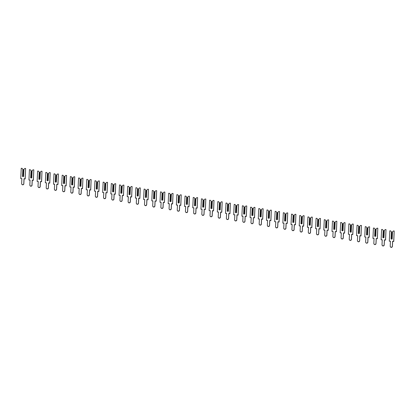 <?xml version="1.0" encoding="UTF-8"?>
<svg xmlns="http://www.w3.org/2000/svg" width="415" height="415" viewBox="0 0 415 415"><rect width="100%" height="100%" fill="white"/><g stroke="black" fill="none" stroke-linecap="round" stroke-linejoin="round"><path stroke-width="0.62" d="M391.314 239.056L391.641 232.084L390.572 230.859L389.804 230.828L389.317 241.157L390.437 241.203L390.209 246.121A1.074 1.058 -21.9 0 0 391.454 247.205A1.074 1.058 -21.9 0 0 392.346 246.204L392.58 241.281L393.7 241.328L394.188 230.994L393.42 230.968L392.315 232.011L391.978 239.082M390.282 246.562L390.344 246.718A1.074 1.058 -21.9 0 0 392.408 246.36L392.642 241.437L393.762 241.478L394.188 230.994M389.317 241.157L390.432 241.354M391.599 231.985L391.267 239.056M392.502 231.803L392.159 239.087L391.065 239.045L391.407 231.762M383.123 237.665L383.45 230.699L382.381 229.469L381.613 229.438L381.126 239.766L382.251 239.813L382.018 244.731A1.074 1.058 -21.9 0 0 383.263 245.82A1.074 1.058 -21.9 0 0 384.155 244.814L384.389 239.891L385.509 239.937L385.997 229.604L385.229 229.578L384.124 230.621L383.787 237.691M382.091 245.172L382.153 245.327A1.074 1.058 -21.9 0 0 384.217 244.969L384.451 240.046L385.571 240.093L385.997 229.604M381.126 239.766L382.241 239.963M383.408 230.595L383.076 237.665M384.311 230.413L383.968 237.696L382.874 237.655L383.216 230.372M374.932 236.275L375.259 229.308L374.19 228.079L373.422 228.048L372.935 238.376L374.06 238.423L373.827 243.34A1.074 1.058 -21.9 0 0 375.072 244.43A1.074 1.058 -21.9 0 0 375.964 243.423L376.198 238.506L377.318 238.547L377.806 228.219L377.038 228.188L375.933 229.236L375.601 236.301M373.899 243.781L373.962 243.937A1.074 1.058 -21.9 0 0 376.026 243.579L376.26 238.656L377.38 238.703L377.806 228.219M372.935 238.376L374.05 238.573M375.217 229.204L374.885 236.275M376.12 229.023L375.777 236.306L374.683 236.265L375.025 228.981M366.741 234.885L367.068 227.918L365.999 226.689L365.231 226.657L364.744 236.986L365.869 237.032L365.636 241.95A1.074 1.058 -21.9 0 0 366.881 243.04A1.074 1.058 -21.9 0 0 367.773 242.033L368.006 237.115L369.132 237.157L369.615 226.829L368.852 226.798L367.742 227.845L367.41 234.911M365.714 242.391L365.776 242.547A1.074 1.058 -21.9 0 0 367.835 242.189L368.069 237.266L369.189 237.313L369.615 226.829M364.744 236.986L365.864 237.183M367.031 227.814L366.694 234.885M367.934 227.633L367.586 234.921L366.492 234.874L366.834 227.591M358.55 233.495L358.882 226.528L357.808 225.298L357.04 225.267L356.552 235.601L357.678 235.642L357.445 240.56A1.074 1.058 -21.9 0 0 358.69 241.649A1.074 1.058 -21.9 0 0 359.582 240.643L359.815 235.725L360.941 235.767L361.429 225.438L360.661 225.407L359.551 226.455L359.219 233.521M357.523 241.001L357.585 241.157A1.074 1.058 -21.9 0 0 359.644 240.799L359.878 235.876L361.003 235.922L361.429 225.438M356.552 235.601L357.673 235.793M358.84 226.424L358.503 233.495M359.743 226.242L359.395 233.531L358.301 233.484L358.643 226.201M350.359 232.104L350.691 225.138L349.617 223.908L348.849 223.877L348.367 234.21L349.487 234.252L349.254 239.17A1.074 1.058 -21.9 0 0 350.504 240.259A1.074 1.058 -21.9 0 0 351.391 239.253L351.624 234.335L352.75 234.376L353.238 224.048L352.47 224.017L351.36 225.065L351.028 232.13M349.331 239.611L349.394 239.766A1.074 1.058 -21.9 0 0 351.453 239.408L351.687 234.491L352.812 234.532L353.238 224.048M348.367 234.21L349.482 234.402M350.649 225.034L350.317 232.104M351.552 224.852L351.209 232.141L350.11 232.099L350.457 224.811M342.168 230.714L342.5 223.747L341.431 222.518L340.663 222.487L340.175 232.82L341.296 232.862L341.068 237.785A1.074 1.058 -21.9 0 0 342.313 238.869A1.074 1.058 -21.9 0 0 343.205 237.862L343.433 232.945L344.559 232.986L345.047 222.658L344.279 222.627L343.169 223.675L342.837 230.74M341.14 238.226L341.203 238.376A1.074 1.058 -21.9 0 0 343.267 238.018L343.495 233.1L344.621 233.142L345.047 222.658M340.175 232.82L341.291 233.012M342.458 223.649L342.126 230.714M343.361 223.462L343.018 230.75L341.919 230.709L342.266 223.42M333.982 229.329L334.308 222.357L333.24 221.128L332.472 221.096L331.984 231.43L333.105 231.471L332.877 236.394A1.074 1.058 -21.9 0 0 334.122 237.479A1.074 1.058 -21.9 0 0 335.014 236.472L335.242 231.554L336.368 231.596L336.856 221.268L336.088 221.237L334.978 222.284L334.646 229.35M332.949 236.835L333.012 236.986A1.074 1.058 -21.9 0 0 335.076 236.628L335.304 231.71L336.43 231.752L336.856 221.268M331.984 231.43L333.1 231.622M334.267 222.258L333.935 229.324M335.17 222.072L334.827 229.36L333.733 229.319L334.075 222.03M325.791 227.939L326.117 220.967L325.049 219.737L324.281 219.706L323.793 230.04L324.919 230.081L324.686 235.004A1.074 1.058 -21.9 0 0 325.931 236.088A1.074 1.058 -21.9 0 0 326.823 235.082L327.056 230.164L328.177 230.206L328.664 219.877L327.897 219.846L326.792 220.894L326.455 227.965M324.758 235.445L324.821 235.596A1.074 1.058 -21.9 0 0 326.885 235.238L327.119 230.32L328.239 230.361L328.664 219.877M323.793 230.04L324.909 230.232M326.076 220.868L325.744 227.934M326.979 220.681L326.636 227.97L325.542 227.928L325.884 220.64M317.6 226.549L317.926 219.577L316.858 218.347L316.09 218.321L315.602 228.649L316.728 228.691L316.495 233.614A1.074 1.058 -21.9 0 0 317.74 234.698A1.074 1.058 -21.9 0 0 318.632 233.697L318.865 228.774L319.986 228.815L320.473 218.487L319.706 218.456L318.601 219.504L318.269 226.574M316.567 234.055L316.629 234.21A1.074 1.058 -21.9 0 0 318.694 233.847L318.928 228.93L320.048 228.971L320.473 218.487M315.602 228.649L316.718 228.841M317.885 219.478L317.553 226.543M318.787 219.296L318.445 226.58L317.351 226.538L317.693 219.25M309.408 225.158L309.735 218.186L308.667 216.957L307.899 216.931L307.411 227.259L308.537 227.301L308.304 232.224A1.074 1.058 -21.9 0 0 309.549 233.308A1.074 1.058 -21.9 0 0 310.441 232.307L310.674 227.384L311.795 227.425L312.282 217.097L311.515 217.066L310.41 218.114L310.078 225.184M308.376 232.665L308.438 232.82A1.074 1.058 -21.9 0 0 310.503 232.457L310.736 227.539L311.857 227.581L312.282 217.097M307.411 227.259L308.527 227.456M309.699 218.088L309.362 225.153M310.602 217.906L310.254 225.189L309.159 225.148L309.502 217.859M301.217 223.768L301.544 216.796L300.476 215.567L299.708 215.541L299.22 225.869L300.346 225.91L300.112 230.833A1.074 1.058 -21.9 0 0 301.357 231.918A1.074 1.058 -21.9 0 0 302.25 230.916L302.483 225.993L303.609 226.04L304.096 215.707L303.329 215.675L302.219 216.723L301.887 223.794M300.19 231.274L300.252 231.43A1.074 1.058 -21.9 0 0 302.312 231.067L302.545 226.149L303.671 226.191L304.096 215.707M299.22 225.869L300.341 226.066M301.508 216.697L301.171 223.763M302.411 216.516L302.063 223.799L300.968 223.758L301.311 216.474M293.026 222.378L293.358 215.406L292.285 214.176L291.517 214.15L291.034 224.479L292.155 224.52L291.921 229.443A1.074 1.058 -21.9 0 0 293.166 230.527A1.074 1.058 -21.9 0 0 294.059 229.526L294.292 224.603L295.418 224.65L295.905 214.316L295.138 214.29L294.027 215.333L293.695 222.404M291.999 229.884L292.061 230.04A1.074 1.058 -21.9 0 0 294.121 229.682L294.354 224.759L295.48 224.8L295.905 214.316M291.034 224.479L292.15 224.676M293.317 215.307L292.985 222.378M294.219 215.126L293.877 222.409L292.777 222.367L293.12 215.084M284.835 220.988L285.167 214.016L284.093 212.791L283.331 212.76L282.843 223.088L283.964 223.13L283.736 228.053A1.074 1.058 -21.9 0 0 284.981 229.137A1.074 1.058 -21.9 0 0 285.873 228.136L286.101 223.213L287.227 223.26L287.714 212.926L286.947 212.9L285.836 213.943L285.504 221.013M283.808 228.494L283.87 228.649A1.074 1.058 -21.9 0 0 285.935 228.292L286.163 223.369L287.289 223.41L287.714 212.926M282.843 223.088L283.959 223.286M285.126 213.917L284.794 220.988M286.028 213.735L285.686 221.019L284.586 220.977L284.934 213.694M276.649 219.597L276.976 212.625L275.908 211.401L275.14 211.37L274.652 221.698L275.773 221.745L275.544 226.663A1.074 1.058 -21.9 0 0 276.789 227.747A1.074 1.058 -21.9 0 0 277.682 226.746L277.91 221.823L279.036 221.869L279.523 211.536L278.756 211.51L277.645 212.553L277.313 219.623M275.617 227.104L275.679 227.259A1.074 1.058 -21.9 0 0 277.744 226.901L277.972 221.978L279.098 222.02L279.523 211.536M274.652 221.698L275.768 221.895M276.935 212.527L276.603 219.597M277.837 212.345L277.495 219.628L276.4 219.587L276.743 212.304M268.458 218.207L268.785 211.24L267.717 210.011L266.949 209.98L266.461 220.308L267.587 220.355L267.353 225.272A1.074 1.058 -21.9 0 0 268.598 226.357A1.074 1.058 -21.9 0 0 269.491 225.355L269.724 220.432L270.845 220.479L271.332 210.146L270.564 210.12L269.46 211.162L269.122 218.233M267.426 225.713L267.488 225.869A1.074 1.058 -21.9 0 0 269.553 225.511L269.786 220.588L270.907 220.635L271.332 210.146M266.461 220.308L267.576 220.505M268.744 211.136L268.412 218.207M269.646 210.955L269.304 218.238L268.209 218.197L268.552 210.913M260.267 216.817L260.594 209.85L259.525 208.621L258.758 208.589L258.27 218.918L259.396 218.964L259.162 223.882A1.074 1.058 -21.9 0 0 260.407 224.972A1.074 1.058 -21.9 0 0 261.3 223.965L261.533 219.047L262.654 219.089L263.141 208.761L262.373 208.729L261.268 209.777L260.931 216.843M259.235 224.323L259.297 224.479A1.074 1.058 -21.9 0 0 261.362 224.121L261.595 219.198L262.716 219.245L263.141 208.761M258.27 218.918L259.385 219.115M260.553 209.746L260.221 216.817M261.455 209.565L261.113 216.848L260.018 216.806L260.361 209.523M252.076 215.427L252.403 208.46L251.334 207.23L250.567 207.199L250.079 217.527L251.205 217.574L250.971 222.492A1.074 1.058 -21.9 0 0 252.216 223.581A1.074 1.058 -21.9 0 0 253.109 222.575L253.342 217.657L254.462 217.699L254.95 207.37L254.182 207.339L253.077 208.387L252.745 215.452M251.044 222.933L251.106 223.088A1.074 1.058 -21.9 0 0 253.171 222.731L253.404 217.808L254.525 217.854L254.95 207.37M250.079 217.527L251.194 217.725M252.367 208.356L252.03 215.427M253.264 208.174L252.922 215.463L251.827 215.416L252.17 208.133M243.885 214.036L244.212 207.069L243.143 205.84L242.376 205.809L241.888 216.142L243.014 216.184L242.78 221.102A1.074 1.058 -21.9 0 0 244.025 222.191A1.074 1.058 -21.9 0 0 244.917 221.185L245.151 216.267L246.277 216.308L246.759 205.98L245.996 205.949L244.886 206.997L244.554 214.062M242.858 221.543L242.92 221.698A1.074 1.058 -21.9 0 0 244.98 221.34L245.213 216.417L246.339 216.464L246.759 205.98M241.888 216.142L243.008 216.334M244.176 206.966L243.838 214.036M245.078 206.784L244.731 214.073L243.636 214.026L243.979 206.743M235.694 212.646L236.026 205.679L234.952 204.45L234.185 204.419L233.697 214.752L234.823 214.794L234.589 219.711A1.074 1.058 -21.9 0 0 235.834 220.801A1.074 1.058 -21.9 0 0 236.726 219.794L236.96 214.877L238.085 214.918L238.573 204.59L237.805 204.559L236.695 205.607L236.363 212.672M234.667 220.152L234.729 220.308A1.074 1.058 -21.9 0 0 236.789 219.95L237.022 215.032L238.148 215.074L238.573 204.59M233.697 214.752L234.817 214.944M235.985 205.575L235.653 212.646M236.887 205.394L236.545 212.682L235.445 212.641L235.787 205.352M227.503 211.256L227.835 204.289L226.761 203.06L225.999 203.028L225.511 213.362L226.632 213.403L226.398 218.321A1.074 1.058 -21.9 0 0 227.648 219.411A1.074 1.058 -21.9 0 0 228.541 218.404L228.769 213.486L229.894 213.528L230.382 203.2L229.614 203.168L228.504 204.216L228.172 211.282M226.476 218.767L226.538 218.918A1.074 1.058 -21.9 0 0 228.598 218.56L228.831 213.642L229.957 213.684L230.382 203.2M225.511 213.362L226.626 213.554M227.794 204.19L227.462 211.256M228.696 204.004L228.354 211.292L227.254 211.251L227.602 203.962M219.312 209.871L219.644 202.899L218.575 201.669L217.808 201.638L217.32 211.972L218.44 212.013L218.212 216.936A1.074 1.058 -21.9 0 0 219.457 218.02A1.074 1.058 -21.9 0 0 220.349 217.014L220.578 212.096L221.703 212.138L222.191 201.809L221.423 201.778L220.313 202.826L219.981 209.891M218.285 217.377L218.347 217.527A1.074 1.058 -21.9 0 0 220.412 217.169L220.64 212.252L221.766 212.293L222.191 201.809M217.32 211.972L218.435 212.164M219.602 202.8L219.27 209.866M220.505 202.613L220.163 209.902L219.063 209.86L219.411 202.572M211.126 208.48L211.453 201.508L210.384 200.279L209.617 200.248L209.129 210.581L210.249 210.623L210.021 215.546A1.074 1.058 -21.9 0 0 211.266 216.63A1.074 1.058 -21.9 0 0 212.158 215.624L212.392 210.706L213.512 210.747L214 200.419L213.232 200.388L212.127 201.436L211.79 208.506M210.094 215.987L210.156 216.137A1.074 1.058 -21.9 0 0 212.221 215.779L212.449 210.862L213.575 210.903L214 200.419M209.129 210.581L210.244 210.773M211.411 201.41L211.079 208.475M212.314 201.223L211.972 208.512L210.877 208.47L211.219 201.182M202.935 207.09L203.262 200.118L202.193 198.889L201.425 198.863L200.938 209.191L202.064 209.233L201.83 214.156A1.074 1.058 -21.9 0 0 203.075 215.24A1.074 1.058 -21.9 0 0 203.967 214.239L204.201 209.316L205.321 209.357L205.809 199.029L205.041 198.998L203.936 200.046L203.599 207.116M201.903 214.597L201.965 214.752A1.074 1.058 -21.9 0 0 204.03 214.389L204.263 209.471L205.384 209.513L205.809 199.029M200.938 209.191L202.053 209.383M203.22 200.02L202.888 207.085M204.123 199.838L203.781 207.121L202.686 207.08L203.028 199.791M194.744 205.7L195.071 198.728L194.002 197.499L193.234 197.473L192.747 207.801L193.872 207.842L193.639 212.765A1.074 1.058 -21.9 0 0 194.884 213.85A1.074 1.058 -21.9 0 0 195.776 212.848L196.01 207.925L197.13 207.967L197.618 197.639L196.85 197.607L195.745 198.655L195.413 205.726M193.712 213.206L193.774 213.362A1.074 1.058 -21.9 0 0 195.839 212.999L196.072 208.081L197.192 208.123L197.618 197.639M192.747 207.801L193.862 207.998M195.029 198.629L194.697 205.695M195.932 198.448L195.59 205.731L194.495 205.69L194.837 198.401M186.553 204.31L186.88 197.338L185.811 196.108L185.043 196.082L184.556 206.411L185.681 206.452L185.448 211.375A1.074 1.058 -21.9 0 0 186.693 212.459A1.074 1.058 -21.9 0 0 187.585 211.458L187.819 206.535L188.944 206.577L189.427 196.248L188.659 196.217L187.554 197.265L187.222 204.336M185.526 211.816L185.588 211.972A1.074 1.058 -21.9 0 0 187.647 211.609L187.881 206.691L189.001 206.732L189.427 196.248M184.556 206.411L185.671 206.608M186.843 197.239L186.506 204.305M187.746 197.058L187.398 204.341L186.304 204.299L186.646 197.016M178.362 202.919L178.694 195.947L177.62 194.718L176.852 194.692L176.365 205.02L177.49 205.062L177.257 209.985A1.074 1.058 -21.9 0 0 178.502 211.069A1.074 1.058 -21.9 0 0 179.394 210.068L179.628 205.145L180.753 205.192L181.241 194.858L180.473 194.832L179.363 195.875L179.031 202.945M177.335 210.426L177.397 210.581A1.074 1.058 -21.9 0 0 179.456 210.223L179.69 205.3L180.816 205.342L181.241 194.858M176.365 205.02L177.485 205.218M178.652 195.849L178.315 202.919M179.555 195.667L179.207 202.951L178.113 202.909L178.455 195.626M170.171 201.529L170.503 194.557L169.429 193.333L168.661 193.302L168.179 203.63L169.299 203.672L169.066 208.595A1.074 1.058 -21.9 0 0 170.311 209.679A1.074 1.058 -21.9 0 0 171.203 208.678L171.437 203.755L172.562 203.801L173.05 193.468L172.282 193.442L171.172 194.485L170.84 201.555M169.144 209.036L169.206 209.191A1.074 1.058 -21.9 0 0 171.265 208.833L171.499 203.91L172.624 203.952L173.05 193.468M168.179 203.63L169.294 203.827M170.461 194.459L170.129 201.529M171.364 194.277L171.022 201.56L169.922 201.519L170.269 194.236M161.98 200.139L162.312 193.167L161.243 191.943L160.475 191.912L159.988 202.24L161.108 202.287L160.88 207.204A1.074 1.058 -21.9 0 0 162.125 208.288A1.074 1.058 -21.9 0 0 163.017 207.287L163.245 202.364L164.371 202.411L164.859 192.078L164.091 192.052L162.981 193.094L162.649 200.165M160.953 207.645L161.015 207.801A1.074 1.058 -21.9 0 0 163.079 207.443L163.308 202.52L164.433 202.562L164.859 192.078M159.988 202.24L161.103 202.437M162.27 193.068L161.938 200.139M163.173 192.887L162.83 200.17L161.731 200.129L162.078 192.845M153.794 198.749L154.121 191.782L153.052 190.552L152.284 190.521L151.797 200.85L152.917 200.896L152.689 205.814A1.074 1.058 -21.9 0 0 153.934 206.898A1.074 1.058 -21.9 0 0 154.826 205.897L155.054 200.974L156.18 201.021L156.668 190.687L155.9 190.661L154.79 191.704L154.458 198.775M152.762 206.255L152.824 206.411A1.074 1.058 -21.9 0 0 154.888 206.053L155.117 201.13L156.242 201.176L156.668 190.687M151.797 200.85L152.912 201.047M154.079 191.678L153.747 198.749M154.982 191.497L154.639 198.78L153.545 198.738L153.887 191.455M145.603 197.358L145.93 190.392L144.861 189.162L144.093 189.131L143.606 199.459L144.731 199.506L144.498 204.424A1.074 1.058 -21.9 0 0 145.743 205.513A1.074 1.058 -21.9 0 0 146.635 204.507L146.869 199.589L147.989 199.631L148.477 189.302L147.709 189.271L146.604 190.319L146.267 197.384M144.57 204.865L144.633 205.02A1.074 1.058 -21.9 0 0 146.697 204.662L146.931 199.74L148.051 199.786L148.477 189.302M143.606 199.459L144.721 199.657M145.888 190.288L145.556 197.358M146.791 190.106L146.448 197.39L145.354 197.348L145.696 190.065M137.412 195.968L137.739 189.001L136.67 187.772L135.902 187.741L135.415 198.069L136.54 198.116L136.307 203.034A1.074 1.058 -21.9 0 0 137.552 204.123A1.074 1.058 -21.9 0 0 138.444 203.117L138.677 198.199L139.798 198.24L140.286 187.912L139.518 187.881L138.413 188.929L138.076 195.994M136.379 203.475L136.442 203.63A1.074 1.058 -21.9 0 0 138.506 203.272L138.74 198.349L139.86 198.396L140.286 187.912M135.415 198.069L136.53 198.266M137.697 188.898L137.365 195.968M138.6 188.716L138.257 196.005L137.163 195.958L137.505 188.675M129.221 194.578L129.547 187.611L128.479 186.382L127.711 186.351L127.223 196.684L128.349 196.726L128.116 201.643A1.074 1.058 -21.9 0 0 129.361 202.733A1.074 1.058 -21.9 0 0 130.253 201.726L130.486 196.809L131.607 196.85L132.095 186.522L131.327 186.491L130.222 187.538L129.89 194.604M128.188 202.084L128.251 202.24A1.074 1.058 -21.9 0 0 130.315 201.882L130.549 196.959L131.669 197.006L132.095 186.522M127.223 196.684L128.339 196.876M129.511 187.507L129.174 194.578M130.409 187.326L130.066 194.614L128.972 194.568L129.314 187.284M121.03 193.188L121.356 186.221L120.288 184.991L119.52 184.96L119.032 195.294L120.158 195.335L119.925 200.253A1.074 1.058 -21.9 0 0 121.17 201.342A1.074 1.058 -21.9 0 0 122.062 200.336L122.295 195.418L123.421 195.46L123.903 185.132L123.141 185.1L122.031 186.148L121.699 193.214M120.002 200.694L120.065 200.85A1.074 1.058 -21.9 0 0 122.124 200.492L122.358 195.574L123.483 195.615L123.903 185.132M119.032 195.294L120.153 195.486M121.32 186.117L120.983 193.188M122.223 185.936L121.875 193.224L120.781 193.183L121.123 185.894M112.839 191.797L113.171 184.831L112.097 183.601L111.329 183.57L110.847 193.904L111.967 193.945L111.734 198.863A1.074 1.058 -21.9 0 0 112.979 199.952A1.074 1.058 -21.9 0 0 113.871 198.946L114.104 194.028L115.23 194.07L115.718 183.741L114.95 183.71L113.84 184.758L113.508 191.823M111.811 199.309L111.874 199.459A1.074 1.058 -21.9 0 0 113.933 199.101L114.167 194.184L115.292 194.225L115.718 183.741M110.847 193.904L111.962 194.096M113.129 184.732L112.797 191.797M114.032 184.545L113.689 191.834L112.59 191.792L112.932 184.504M104.647 190.412L104.979 183.44L103.906 182.211L103.143 182.18L102.655 192.513L103.776 192.555L103.543 197.478A1.074 1.058 -21.9 0 0 104.793 198.562A1.074 1.058 -21.9 0 0 105.685 197.556L105.913 192.638L107.039 192.679L107.527 182.351L106.759 182.32L105.649 183.368L105.317 190.433M103.62 197.919L103.683 198.069A1.074 1.058 -21.9 0 0 105.747 197.711L105.975 192.793L107.101 192.835L107.527 182.351M102.655 192.513L103.771 192.705M104.938 183.342L104.606 190.407M105.841 183.155L105.498 190.444L104.398 190.402L104.746 183.114M96.462 189.022L96.788 182.05L95.72 180.821L94.952 180.79L94.464 191.123L95.585 191.165L95.357 196.088A1.074 1.058 -21.9 0 0 96.602 197.172A1.074 1.058 -21.9 0 0 97.494 196.165L97.722 191.248L98.848 191.289L99.335 180.961L98.568 180.93L97.458 181.978L97.126 189.048M95.429 196.528L95.492 196.679A1.074 1.058 -21.9 0 0 97.556 196.321L97.784 191.403L98.91 191.445L99.335 180.961M94.464 191.123L95.58 191.315M96.747 181.952L96.415 189.017M97.65 181.765L97.307 189.053L96.213 189.012L96.555 181.723M88.271 187.632L88.597 180.66L87.529 179.43L86.761 179.405L86.273 189.733L87.399 189.774L87.166 194.697A1.074 1.058 -21.9 0 0 88.411 195.781A1.074 1.058 -21.9 0 0 89.303 194.78L89.536 189.857L90.657 189.899L91.144 179.571L90.377 179.539L89.272 180.587L88.934 187.658M87.238 195.138L87.3 195.294A1.074 1.058 -21.9 0 0 89.365 194.931L89.599 190.013L90.719 190.054L91.144 179.571M86.273 189.733L87.389 189.925M88.556 180.561L88.224 187.627M89.458 180.38L89.116 187.663L88.022 187.622L88.364 180.333M80.079 186.242L80.406 179.27L79.338 178.04L78.57 178.014L78.082 188.343L79.208 188.384L78.975 193.307A1.074 1.058 -21.9 0 0 80.219 194.391A1.074 1.058 -21.9 0 0 81.112 193.39L81.345 188.467L82.466 188.509L82.953 178.18L82.186 178.149L81.081 179.197L80.743 186.268M79.047 193.748L79.109 193.904A1.074 1.058 -21.9 0 0 81.174 193.54L81.407 188.623L82.528 188.664L82.953 178.18M78.082 188.343L79.198 188.54M80.365 179.171L80.033 186.236M81.267 178.99L80.925 186.273L79.83 186.231L80.173 178.943M71.888 184.851L72.215 177.879L71.147 176.65L70.379 176.624L69.891 186.952L71.017 186.994L70.783 191.917A1.074 1.058 -21.9 0 0 72.028 193.001A1.074 1.058 -21.9 0 0 72.921 192L73.154 187.077L74.275 187.118L74.762 176.79L73.995 176.759L72.89 177.807L72.558 184.877M70.856 192.358L70.918 192.513A1.074 1.058 -21.9 0 0 72.983 192.15L73.216 187.232L74.337 187.274L74.762 176.79M69.891 186.952L71.007 187.149M72.174 177.781L71.842 184.846M73.076 177.599L72.734 184.882L71.639 184.841L71.982 177.558M63.697 183.461L64.024 176.489L62.956 175.26L62.188 175.234L61.7 185.562L62.826 185.604L62.592 190.526A1.074 1.058 -21.9 0 0 63.837 191.611A1.074 1.058 -21.9 0 0 64.73 190.61L64.963 185.687L66.089 185.733L66.571 175.4L65.809 175.374L64.699 176.417L64.367 183.487M62.67 190.967L62.732 191.123A1.074 1.058 -21.9 0 0 64.792 190.765L65.025 185.842L66.151 185.884L66.571 175.4M61.7 185.562L62.821 185.759M63.988 176.391L63.651 183.461M64.89 176.209L64.543 183.492L63.448 183.451L63.791 176.168M55.506 182.071L55.838 175.099L54.764 173.875L53.997 173.844L53.509 184.172L54.635 184.213L54.401 189.136A1.074 1.058 -21.9 0 0 55.646 190.22A1.074 1.058 -21.9 0 0 56.539 189.219L56.772 184.296L57.898 184.343L58.385 174.01L57.618 173.984L56.507 175.026L56.175 182.097M54.479 189.577L54.541 189.733A1.074 1.058 -21.9 0 0 56.601 189.375L56.834 184.452L57.96 184.493L58.385 174.01M53.509 184.172L54.63 184.369M55.797 175L55.46 182.071M56.699 174.819L56.352 182.102L55.257 182.061L55.6 174.777M47.315 180.681L47.647 173.709L46.573 172.484L45.811 172.453L45.323 182.782L46.444 182.828L46.21 187.746A1.074 1.058 -21.9 0 0 47.46 188.83A1.074 1.058 -21.9 0 0 48.348 187.829L48.581 182.906L49.707 182.953L50.194 172.619L49.427 172.593L48.316 173.636L47.984 180.707M46.288 188.187L46.35 188.343A1.074 1.058 -21.9 0 0 48.41 187.985L48.643 183.062L49.769 183.103L50.194 172.619M45.323 182.782L46.439 182.979M47.606 173.61L47.274 180.681M48.508 173.429L48.166 180.712L47.066 180.67L47.414 173.387M39.124 179.29L39.456 172.324L38.388 171.094L37.62 171.063L37.132 181.391L38.253 181.438L38.024 186.356A1.074 1.058 -21.9 0 0 39.269 187.44A1.074 1.058 -21.9 0 0 40.162 186.439L40.39 181.516L41.516 181.563L42.003 171.229L41.235 171.203L40.125 172.246L39.793 179.316M38.097 186.797L38.159 186.952A1.074 1.058 -21.9 0 0 40.224 186.594L40.452 181.671L41.578 181.718L42.003 171.229M37.132 181.391L38.247 181.588M39.415 172.22L39.083 179.29M40.317 172.038L39.975 179.322L38.875 179.28L39.223 171.997M30.938 177.9L31.265 170.933L30.196 169.704L29.429 169.673L28.941 180.001L30.062 180.048L29.833 184.966A1.074 1.058 -21.9 0 0 31.078 186.055A1.074 1.058 -21.9 0 0 31.971 185.049L32.199 180.131L33.325 180.172L33.812 169.844L33.044 169.813L31.939 170.861L31.602 177.926M29.906 185.406L29.968 185.562A1.074 1.058 -21.9 0 0 32.033 185.204L32.261 180.281L33.387 180.328L33.812 169.844M28.941 180.001L30.056 180.198M31.224 170.83L30.892 177.9M32.126 170.648L31.784 177.931L30.689 177.89L31.032 170.607M22.747 176.51L23.074 169.543L22.005 168.314L21.238 168.282L20.75 178.611L21.876 178.657L21.642 183.575A1.074 1.058 -21.9 0 0 22.887 184.665A1.074 1.058 -21.9 0 0 23.78 183.658L24.013 178.741L25.133 178.782L25.621 168.454L24.853 168.423L23.748 169.47L23.411 176.536M21.715 184.016L21.777 184.172A1.074 1.058 -21.9 0 0 23.842 183.814L24.075 178.891L25.196 178.938L25.621 168.454M20.75 178.611L21.865 178.808M23.033 169.439L22.701 176.51M23.935 169.258L23.593 176.546L22.498 176.5L22.841 169.216"/></g></svg>
